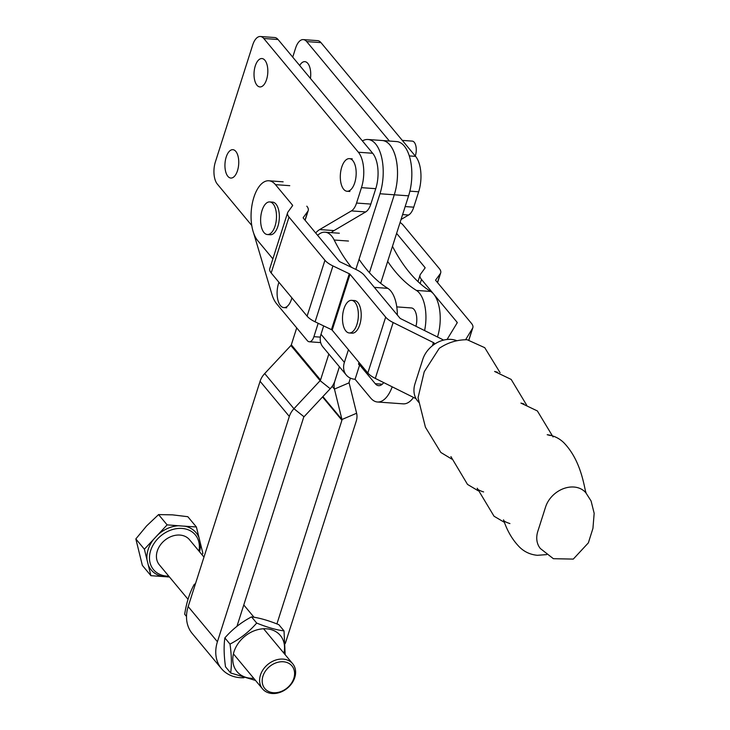 <?xml version="1.0" encoding="UTF-8"?>
<svg xmlns="http://www.w3.org/2000/svg" width="730" height="730" viewBox="0 0 730 730"><rect width="100%" height="100%" fill="white"/><g stroke="black" fill="none" stroke-linecap="round" stroke-linejoin="round"><path stroke-width="1.09" d="M402.294 140.397L412.222 141.109A9.809 4.727 94.1 0 1 414.257 142.295A9.809 4.727 94.1 0 1 415.27 155.992M409.302 155.91L415.58 156.366L320.963 42.614A16.352 7.875 -85.9 0 0 317.568 40.634L303.279 39.602A16.352 7.875 -85.9 0 0 295.604 48.098L292.721 57.141M415.58 156.366A26.161 12.602 94.1 0 1 418.664 191.789L413.746 207.183A16.352 7.875 94.1 0 1 408.608 215.031L401.044 219.484M303.279 39.602A16.352 7.875 -85.9 0 1 306.673 41.583L389.4 141.036M310.433 78.438A14.226 6.853 -85.9 0 0 304.857 61.648A14.226 6.853 -85.9 0 0 299.683 65.517M255.272 65.937A14.226 6.853 -85.9 0 0 259.898 86.925A14.226 6.853 -85.9 0 0 266.578 79.533A14.226 6.853 -85.9 0 0 261.951 58.546A14.226 6.853 -85.9 0 0 255.272 65.937M226.19 157.069A14.226 6.853 -85.9 0 0 230.817 178.056A14.226 6.853 -85.9 0 0 237.496 170.665A14.226 6.853 -85.9 0 0 232.87 149.677A14.226 6.853 -85.9 0 0 226.19 157.069M315.679 232.989A35.971 17.328 -85.9 0 1 319.722 229.548L351.413 210.897A16.352 7.875 94.1 0 0 356.55 203.049L361.459 187.656A26.161 12.602 94.1 0 0 358.384 152.232L263.767 38.48A16.352 7.875 -85.9 0 0 260.373 36.5A16.352 7.875 -85.9 0 0 252.699 44.995L215.377 161.923A16.352 7.875 -85.9 0 0 217.303 184.06L251.759 225.479M358.384 152.232L372.674 153.263L278.057 39.511A16.352 7.875 -85.9 0 0 274.662 37.531L260.373 36.5M372.674 153.263A26.161 12.602 94.1 0 1 375.758 188.687L370.84 204.081A16.352 7.875 94.1 0 1 365.703 211.928L334.012 230.589A35.971 17.328 -85.9 0 0 331.301 232.642M318.18 323.28L313.9 336.676A9.809 4.727 94.1 0 1 309.301 341.777A9.809 4.727 94.1 0 1 307.266 340.582L276.57 303.689A32.704 15.759 94.1 0 1 271.934 294.4L253.547 232.833M362.399 140.908A36.792 17.721 94.1 0 1 368.011 139.494L382.31 140.525A36.792 17.721 94.1 0 1 394.273 194.8A36.792 17.721 -85.9 0 0 389.966 144.987A36.792 17.721 -85.9 0 0 382.337 140.525A36.792 17.721 -85.9 0 0 382.319 140.525L396.627 141.565A36.792 17.721 -85.9 0 1 404.265 146.018A36.792 17.721 -85.9 0 1 408.59 195.832L380.677 283.313M243.993 677.741A38.261 29.985 -39.8 0 1 240.161 677.686A38.261 29.985 -39.8 0 1 221.446 668.625A38.261 29.985 -39.8 0 1 217.421 641.734L289.317 416.438A17.985 14.098 -39.8 0 1 293.944 408.718L320.132 380.668A1.633 1.277 140.2 0 0 320.552 379.965L328.829 354.041M350.409 378.131L349.15 382.082A1.633 1.277 140.2 0 0 349.113 382.812L356.614 413.244A17.985 14.098 -39.8 0 1 356.204 421.283L285.266 643.559M369.426 272.664L394.273 194.8L369.444 272.682M339.413 366.77L334.86 381.051A17.985 14.098 140.2 0 0 334.45 389.081L341.95 419.513A1.633 1.277 -39.8 0 1 341.914 420.243L276.907 623.931M355.838 269.416L379.974 193.76A36.792 17.721 94.1 0 0 368.011 139.494M320.552 379.965L291.316 344.815L296.709 327.907M236.967 626.294L303.607 417.478A1.633 1.277 -39.8 0 1 304.027 416.775L330.225 388.725A17.985 14.098 140.2 0 0 334.851 380.996L339.395 366.743M304.027 416.775L293.944 408.718L264.698 373.568L290.896 345.518A1.633 1.277 -39.8 0 0 291.316 344.815M221.446 668.625L192.209 633.476A38.261 29.985 -39.8 0 1 188.176 606.584L260.081 381.288A17.985 14.098 140.2 0 1 264.698 373.568M283.322 661.763A17.657 13.833 140.2 0 0 262.946 676.126A17.657 13.833 140.2 0 0 273.449 692.715A17.657 13.833 140.2 0 0 293.825 678.362A17.657 13.833 140.2 0 0 283.322 661.763M272.117 693.5A19.619 15.376 -39.8 0 1 262.517 688.855A19.619 15.376 -39.8 0 1 263.284 669.373A19.619 15.376 -39.8 0 1 283.094 659.108A19.619 15.376 -39.8 0 1 292.693 663.752A19.619 15.376 -39.8 0 1 291.927 683.234A19.619 15.376 -39.8 0 1 272.117 693.5M203.971 557.099L189.508 539.716A19.619 15.376 140.2 0 0 179.918 535.072A19.619 15.376 140.2 0 0 160.107 545.337A19.619 15.376 140.2 0 0 159.341 564.819L188.011 599.284M168.776 576.152A27.192 21.307 -39.8 0 1 166.823 576.098A27.192 21.307 -39.8 0 1 150.654 550.548A27.192 21.307 -39.8 0 1 182.035 528.438A27.192 21.307 -39.8 0 1 198.943 551.059M181.816 526.002L167.124 524.87L158.574 514.586L172.554 514.86L187.829 516.703L196.388 526.978L181.816 526.002M167.124 524.87L157.853 534.798A29.154 22.849 -39.8 0 1 179.06 525.728M157.853 534.798L144.385 549.216L135.835 538.932L146.557 525.974L158.574 514.586M144.385 549.216L147.049 560.01A29.154 22.849 -39.8 0 1 153.665 539.278M147.049 560.01L150.909 575.678L142.359 565.394L135.835 538.932M150.909 575.678L162.845 576.536A29.154 22.849 -39.8 0 1 148.245 564.883M162.845 576.536L169.497 577.019M201.863 554.563L202.904 553.449L196.388 526.978M184.453 526.12A29.154 22.849 -39.8 0 1 199.044 537.773M169.369 576.864A29.154 22.849 -39.8 0 1 168.238 576.928M200.248 542.655A29.154 22.849 -39.8 0 1 199.536 551.77M186.515 616.467L184.672 614.258C186.46 602.706 189.627 592.778 194.18 584.474L195.512 583.598M194.946 585.396L194.18 584.474M256.686 623.064C249.185 631.715 240.298 638.723 230.005 644.106C231.593 655.358 231.811 664.975 230.653 672.978L225.506 666.791C223.918 655.54 223.708 645.913 224.858 637.92C232.359 629.278 241.256 622.261 251.54 616.877C259.305 617.845 268.421 620.454 278.869 624.707L284.016 630.893C276.305 629.944 267.198 627.335 256.686 623.064L251.54 616.877M283.897 653.186A28.205 22.101 140.2 0 0 267.864 628.941A28.205 22.101 140.2 0 0 235.982 647.026A28.205 22.101 140.2 0 0 253.73 678.279M230.653 672.978L255.518 680.442M230.005 644.106L224.858 637.92M285.184 654.737L284.016 630.893M585.88 492.823L591.081 500.972L594.165 513.318L592.942 528.347L588.371 542.855L573.287 559.098L553.386 558.696L540.373 548.54A24.528 19.217 -39.8 0 1 540.373 548.54A24.528 19.217 -39.8 0 1 537.818 531.33L545.593 506.976A24.528 19.217 -39.8 0 1 573.889 487.029A24.528 19.217 -39.8 0 1 585.88 492.823A24.528 19.217 -39.8 0 1 585.898 492.841M451.852 459.134L440.838 452.463L425.426 427.205L418.044 397.731L424.221 371.771L439.241 348.338C447.773 342.571 457.071 339.705 467.163 339.733L484.747 347.681L500.077 372.656M418.801 402.385L417.596 400.934A24.528 19.217 -39.8 0 1 415.014 383.706L422.789 359.343A24.528 19.217 -39.8 0 1 451.085 339.404A24.528 19.217 -39.8 0 1 456.761 340.673M465.64 339.669L472.565 328.281A17.985 7.054 17.7 0 0 472.839 327.67A17.985 7.054 17.7 0 0 471.425 323.335L435.764 280.466A1.633 0.639 -162.3 0 1 435.637 280.074A1.633 0.639 -162.3 0 1 435.682 280.001L440.272 273.695A17.985 7.054 17.7 0 0 440.692 272.874A17.985 7.054 17.7 0 0 439.277 268.54L403.352 225.351A17.985 7.054 17.7 0 0 400.104 222.44M447.098 339.477A17.985 7.054 -162.3 0 1 447.271 339.158L457.236 322.751A1.633 0.639 17.7 0 0 457.263 322.696A1.633 0.639 17.7 0 0 457.135 322.304L421.475 279.435A17.985 7.054 -162.3 0 1 420.06 275.101A17.985 7.054 -162.3 0 1 420.48 274.279L425.07 267.974A1.633 0.639 17.7 0 0 425.115 267.901A1.633 0.639 17.7 0 0 424.988 267.509L396.609 233.39M434.861 343.967L434.113 343.073A1.633 0.639 17.7 0 0 433.428 342.58L393.141 322.532A17.985 7.054 -162.3 0 1 385.668 317.13L350.017 274.27A1.633 0.639 17.7 0 0 349.287 273.75L332.935 265.93A17.985 7.054 -162.3 0 1 324.941 260.272L289.007 217.084A17.985 7.054 -162.3 0 1 287.593 212.749A17.985 7.054 -162.3 0 1 288.022 211.928L292.611 205.614A1.633 0.639 17.7 0 0 292.648 205.541A1.633 0.639 17.7 0 0 292.52 205.148L275.456 184.644A31.883 15.357 94.1 0 0 268.841 180.775A31.883 15.357 94.1 0 0 252.16 204.19A31.883 15.357 94.1 0 0 257.626 240.526L272.883 258.867M416.1 398.781A1.633 0.639 17.7 0 0 415.598 398.461L375.302 378.414A17.985 7.054 -162.3 0 1 367.838 373.021L332.177 330.152A1.633 0.639 17.7 0 0 331.447 329.632L315.104 321.811A17.985 7.054 -162.3 0 1 307.102 316.154L271.177 272.965A17.985 7.054 -162.3 0 1 269.762 268.631L287.593 212.749M443.521 340.125A17.985 7.054 17.7 0 0 440.938 338.702L400.642 318.663A1.633 0.639 -162.3 0 1 399.967 318.171L364.306 275.301A17.985 7.054 17.7 0 0 356.304 269.644L339.961 261.815A1.633 0.639 -162.3 0 1 339.231 261.303L303.306 218.115A1.633 0.639 -162.3 0 1 303.178 217.722A1.633 0.639 -162.3 0 1 303.215 217.65L307.804 211.335A17.985 7.054 17.7 0 0 308.224 210.514A17.985 7.054 17.7 0 0 306.81 206.179M278.942 282.3A16.352 7.875 -85.9 0 0 278.541 283.477A16.352 7.875 -85.9 0 0 280.466 305.615A16.352 7.875 -85.9 0 0 283.861 307.604A16.352 7.875 -85.9 0 0 291.535 299.099A16.352 7.875 -85.9 0 0 291.89 297.867M349.241 332.962L352.106 333.172A16.352 7.875 -85.9 0 0 359.78 324.668A16.352 7.875 -85.9 0 0 354.461 300.55L351.604 300.34A16.352 7.875 -85.9 0 0 343.93 308.845A16.352 7.875 -85.9 0 0 345.856 330.982A16.352 7.875 -85.9 0 0 349.241 332.962A16.352 7.875 -85.9 0 0 356.924 324.467A16.352 7.875 -85.9 0 0 354.999 302.32A16.352 7.875 -85.9 0 0 351.604 300.34M267.381 234.54L270.237 234.75A16.352 7.875 -85.9 0 0 277.911 226.254A16.352 7.875 -85.9 0 0 272.591 202.128L269.735 201.927A16.352 7.875 -85.9 0 0 262.061 210.422A16.352 7.875 -85.9 0 0 263.986 232.56A16.352 7.875 -85.9 0 0 267.381 234.54A16.352 7.875 -85.9 0 0 275.055 226.044A16.352 7.875 -85.9 0 0 273.13 203.907A16.352 7.875 -85.9 0 0 269.735 201.927M352.809 160.618A16.352 7.875 -85.9 0 0 349.415 158.638A16.352 7.875 -85.9 0 0 341.74 167.143A16.352 7.875 -85.9 0 0 343.666 189.28A16.352 7.875 -85.9 0 0 347.06 191.26A16.352 7.875 -85.9 0 0 354.734 182.765A16.352 7.875 -85.9 0 0 352.809 160.618M396.782 306.892L411.401 307.951A13.085 6.305 94.1 0 1 414.111 309.529A13.085 6.305 94.1 0 1 415.936 326.264M387.666 261.404A228.937 110.294 94.1 0 0 416.419 290.421A31.883 15.357 94.1 0 1 419.367 293.049A31.883 15.357 94.1 0 1 424.595 330.58M416.419 290.421L430.709 291.452A31.883 15.357 94.1 0 1 433.666 294.09A31.883 15.357 94.1 0 1 437.498 336.995M430.709 291.452A228.937 110.294 94.1 0 1 392.475 246.338M383.706 382.593A16.352 7.875 -85.9 0 1 378.642 385.677A16.352 7.875 -85.9 0 1 375.247 383.697L359.653 364.954A1.633 1.277 140.2 0 1 358.676 363.412L359.005 362.399M359.06 259.305A228.937 110.294 -85.9 0 0 387.831 288.35L374.353 287.374M397.357 315.041A31.883 15.357 -85.9 0 0 387.831 288.35M348.484 241.046L334.194 240.015A228.937 110.294 -85.9 0 0 351.449 267.317M334.194 240.015A31.883 15.357 -85.9 0 0 325.042 232.195A31.883 15.357 -85.9 0 0 317.632 235.343M323.664 325.909L320.999 334.267A17.985 14.098 140.2 0 0 322.888 346.905L346.276 375.019A17.985 14.098 140.2 0 0 355.081 379.281L370.676 398.032A32.704 15.759 -85.9 0 0 377.456 401.993A32.704 15.759 -85.9 0 0 392.192 386.818M346.276 375.019A17.985 14.098 140.2 0 1 344.387 362.381L348.438 349.697M358.613 363.704L359.653 364.954L355.081 379.281M413.509 397.421A32.704 15.759 94.1 0 1 403.188 403.854L377.456 401.993M402.604 214.593L408.608 215.031M405.168 206.563L413.746 207.183M409.886 191.15L418.664 191.789M306.673 41.583L320.963 42.614M278.057 39.511L263.767 38.48M361.459 187.656L375.758 188.687M356.55 203.049L370.84 204.081M351.413 210.897L365.703 211.928M319.722 229.548L334.012 230.589M313.9 336.676L320.342 337.141M408.59 195.832L379.974 193.76M322.541 396.956L341.914 420.243M330.225 388.725L320.132 380.668L290.896 345.518M217.421 641.734L188.176 606.584M289.317 416.438L260.081 381.288M356.614 413.244L341.95 419.513L322.879 396.591M332.168 386.334L334.45 389.081L349.113 382.812M420.151 283.578L421.475 279.435M456.715 323.609L457.135 322.304M437.462 282.501L440.272 273.695M468.852 339.906L472.565 328.281M424.65 268.558L424.988 267.509M434.113 343.073L433.529 344.879M292.52 205.148L292.183 206.207M289.755 185.675L275.456 184.644M385.668 317.13L367.838 373.021M350.017 274.27L332.177 330.152M289.007 217.084L271.177 272.965M324.941 260.272L307.102 316.154M332.935 265.93L315.104 321.811M349.287 273.75L331.447 329.632M393.141 322.532L375.302 378.414M433.428 342.58L432.425 345.719M307.804 211.335L304.994 220.15M344.387 362.381L320.999 334.267M375.247 383.697L382.283 384.208M309.301 341.777L320.662 342.598M262.517 688.855L233.418 653.87M292.693 663.752L263.594 628.776M254.004 617.242L243.774 604.951M546.615 554.617L537.371 555.302C530.491 554.654 524.633 551.999 519.796 547.363C512.642 540.182 507.24 531.066 503.6 520.025L503.536 519.851C503.399 520.892 505.534 522.133 509.932 523.574M483.634 491.947C479.281 490.542 477.146 489.301 477.228 488.224L494.037 516.229L504.457 522.379M450.921 456.606L467.51 484.419L478.159 490.761M586.172 493.215L585.387 490.779C582.649 477.228 578.078 457.445 563.761 442.645C559.189 438.219 553.668 435.573 547.208 434.715L550.219 435.527M553.075 436.96L537.371 410.944L520.91 403.088L523.93 403.918M526.777 405.342L511.192 379.436L494.602 371.46L497.623 372.291M437.571 282.638L440.692 272.874M468.934 339.915L472.839 327.67M417.989 281.598L420.06 275.101M308.224 210.514L305.113 220.287M283.13 181.816L268.841 180.775M286.717 307.804L283.861 307.604M352.271 158.848L349.415 158.638M349.916 191.47L347.06 191.26M339.331 233.226L325.042 232.195"/></g></svg>
